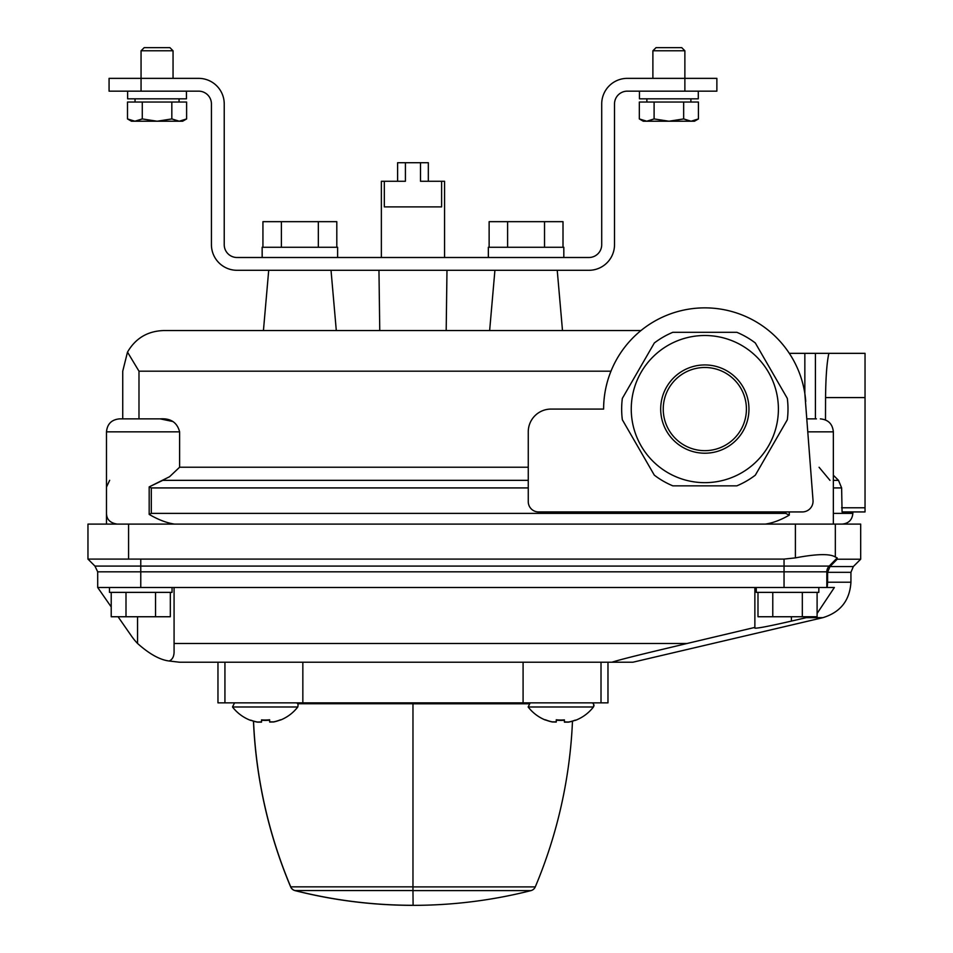 <?xml version="1.0" encoding="UTF-8"?>
<svg xmlns="http://www.w3.org/2000/svg" width="953" height="953" viewBox="0 0 953 953"><rect width="100%" height="100%" fill="white"/><g stroke="black" fill="none" stroke-linecap="round" stroke-linejoin="round"><path stroke-width="1.43" d="M827.228 587.513L174.077 587.513L174.077 650.947C174.232 656.045 172.636 659.405 169.265 661.013C160.068 659.952 149.49 654.115 137.542 643.466C149.454 654.092 160.021 659.941 169.265 661.013L179.581 662.228L611.897 662.228C625.085 658.035 661.537 649.636 687.042 643.489L754.871 627.408L754.871 628.122C757.278 628.48 769.452 626.133 791.407 621.094L806.226 617.675L822.844 617.675C840.391 612.338 849.754 600.533 850.934 582.223L827.609 582.223L827.228 587.513L834.363 587.513L817.317 613.124M111.215 606.93L97.706 587.513L174.077 587.513M826.835 587.513L826.835 571.824A8.124 8.005 90 0 1 829.181 566.082L784.045 566.082L784.045 559.089L128.071 559.101L140.77 559.101L140.77 571.824L784.045 571.824L784.045 566.082L94.943 566.082L97.694 571.824L97.706 587.513M756.265 587.513L756.265 592.373L818.83 592.373L818.83 587.513M109.488 587.513L109.488 592.373L172.052 592.373L172.052 587.513M94.943 566.082L87.962 559.101L87.962 524.102L860.678 524.102L860.678 559.22L837.199 559.22L837.199 557.934L835.34 557.005L835.34 524.102M87.962 559.101L128.071 559.101M118.053 616.746L131.538 636.127A60.944 60.944 0 0 0 137.542 643.466L137.542 616.746M174.077 643.489L687.042 643.489C661.585 649.624 624.811 658.106 611.897 662.228L632.863 662.228L822.844 617.675M754.871 627.408L754.871 587.513M564.402 721.945L564.402 719.872L564.402 722.136L568.5 722.136A41.062 41.062 0 0 0 575.278 720.218L575.278 720.123A40.967 40.967 0 0 1 568.5 722.04L564.402 721.945L564.402 719.872A38.227 38.227 0 0 1 556.278 719.777L556.278 721.862L552.192 721.862A40.967 40.967 0 0 1 545.402 719.777L545.402 720.039A41.217 41.217 0 0 1 528.153 706.983L530.178 702.861M556.278 720.134A38.585 38.585 0 0 0 564.402 720.23M545.402 719.777L545.402 719.872A41.062 41.062 0 0 0 552.192 721.957L556.278 722.04L556.278 719.777L556.278 721.862M250.651 720.397A41.217 41.217 0 0 1 232.508 706.983L234.533 702.861L232.508 706.983L297.777 706.983A41.217 41.217 0 0 1 280.527 720.039L280.527 719.777A40.967 40.967 0 0 1 273.749 721.862L269.651 721.862L269.651 719.777A38.227 38.227 0 0 1 261.527 719.872L261.527 721.945L257.441 722.04A40.967 40.967 0 0 1 250.651 720.123L250.651 720.218A41.062 41.062 0 0 0 257.441 722.136L261.527 722.136L261.527 719.872L261.527 721.945M269.651 721.862L269.651 719.777L269.651 722.04L273.749 721.957A41.062 41.062 0 0 0 280.527 719.872L280.527 719.777M261.527 720.23A38.585 38.585 0 0 0 269.651 720.134M784.045 559.089L795.398 557.886C816.59 553.872 829.908 553.574 835.34 557.005M829.956 566.57L827.609 572.324L827.609 582.223L827.609 572.324L850.934 572.324L853.316 566.57L829.956 566.57L837.199 559.22M528.26 480.348L162.784 480.348L149.18 486.888L169.574 476.714L179.617 467.22L179.617 431.852C177.175 422.453 170.694 418.129 160.164 418.867L172.993 421.548M174.613 524.102C166.811 522.983 158.341 519.754 149.18 514.406L151.301 513.381L785.701 513.381L789.275 515.12L785.701 513.381L785.701 511.94M151.301 487.924L151.301 513.381L149.18 514.406L149.18 486.888L151.301 487.924L528.26 487.924M765.223 524.102C772.645 523.078 780.662 520.088 789.275 515.12L789.275 511.94M832.291 353.337L865.038 353.337L815.423 353.337L815.423 418.867L807.06 418.867L816.399 418.867M815.423 353.337L789.31 353.337M805.75 401.38A101.209 101.209 0 0 0 700.979 307.938A101.209 101.209 0 0 0 603.618 409.075L551.037 409.075A22.777 22.777 0 0 0 528.26 431.852L528.26 501.647A10.304 10.304 0 0 0 538.564 511.94L802.307 511.94A10.745 10.745 0 0 0 813.028 500.408L804.844 393.577L804.844 353.337M528.26 467.22L179.617 467.22M640.952 330.56L163.368 330.56C147.453 331.167 135.505 338.351 127.499 352.11L138.983 371.194L127.499 352.11L122.734 371.194L122.734 418.867L129.548 418.867L119.47 418.867C111.584 419.642 107.248 423.966 106.486 431.852L179.617 431.852M819.068 467.256L829.98 480.348M825.489 419.928L825.56 397.58L865.038 397.58L865.038 511.94L842.071 511.94L841.63 487.924L833.351 487.924M841.63 487.924L838.497 480.348L833.351 475.225M828.884 353.337C826.882 362.164 825.774 376.911 825.56 397.58M117.231 524.102C110.488 523.042 106.927 519.778 106.545 514.286M106.545 486.971L109.655 480.312M610.968 371.194L138.983 371.194L138.983 418.867L129.548 418.867L160.164 418.867M127.499 352.11L122.734 371.194M865.038 353.337L865.038 397.58M446.183 330.56L446.981 270.295M379.759 330.56L378.96 270.295M607.978 662.228L607.978 702.861L523.09 702.861L523.09 662.228M523.09 702.861L302.84 702.861L302.84 662.228M302.84 702.861L217.963 702.861L217.963 662.228M791.407 616.746L791.407 621.094M155.542 592.373L155.542 616.746L170.325 616.746L170.325 592.373M155.542 616.746L125.999 616.746L125.999 592.373M125.999 616.746L111.215 616.746L111.215 592.373M802.319 592.373L802.319 616.746L817.102 616.746L817.102 592.373M802.319 616.746L772.776 616.746L772.776 592.373M772.776 616.746L757.992 616.746L757.992 592.373M829.181 566.082L837.199 557.934M281.397 247.268L281.397 221.668L262.933 221.668L262.933 247.268M281.397 221.668L318.338 221.668L318.338 247.268M318.338 221.668L336.802 221.668L336.802 247.268M507.604 247.268L507.604 221.668L489.127 221.668L489.127 247.268M507.604 221.668L544.532 221.668L544.532 247.268M544.532 221.668L563.009 221.668L563.009 247.268M684.873 91.154L716.87 91.154L716.87 78.36L627.3 78.36A25.588 25.588 0 0 0 601.712 103.948L601.712 244.707A12.794 12.794 0 0 1 588.906 257.501L237.023 257.501A12.794 12.794 0 0 1 224.229 244.707L224.229 103.948A25.588 25.588 0 0 0 198.641 78.36L109.071 78.36L109.071 91.154L198.641 91.154A12.794 12.794 0 0 1 211.435 103.948L211.435 244.707A25.588 25.588 0 0 0 237.023 270.295L588.906 270.295A25.588 25.588 0 0 0 614.506 244.707L614.506 103.948A12.794 12.794 0 0 1 627.3 91.154L684.873 91.154L684.873 50.783L652.888 50.783L656.033 47.65L681.74 47.65L684.873 50.783M157.054 47.65L169.908 47.65L173.053 50.783L141.056 50.783L144.201 47.65L157.054 47.65M131.466 121.222L127.499 118.934L134.885 121.222L131.466 121.222L127.499 118.934L127.499 102.031L186.609 102.031L186.609 118.934L179.212 121.222L171.826 118.934L157.054 121.222L142.283 118.934L134.885 121.222L127.499 118.934L134.885 121.222L182.642 121.222L186.609 118.934L182.642 121.222M142.283 118.934L142.283 102.031M171.826 118.934L171.826 102.031M639.332 118.934L646.718 121.222L643.287 121.222L639.332 118.934L639.332 102.031L698.43 102.031L698.43 118.934L691.044 121.222L683.658 118.934L668.887 121.222L654.103 118.934L646.718 121.222L639.332 118.934L646.718 121.222L694.475 121.222L698.43 118.934M654.103 118.934L654.103 102.031M683.658 118.934L683.658 102.031M186.466 91.154L186.466 98.838L127.619 98.838L127.619 91.154M186.466 98.838L186.431 91.154M698.299 91.154L698.299 98.838L639.451 98.838L639.451 91.154M698.299 98.838L698.263 91.154M262.146 257.501L262.146 247.268L337.612 247.268L337.612 257.501M262.146 247.268L262.194 257.501M563.819 257.501L563.819 247.268L488.341 247.268L488.341 257.501M488.341 247.268L488.401 257.501M755.324 475.166L787.309 419.761A83.173 83.173 0 0 0 787.309 398.39L755.324 342.985A83.173 83.173 0 0 0 736.812 332.299L672.842 332.299A83.173 83.173 0 0 0 654.33 342.985L622.345 398.39A83.173 83.173 0 0 0 622.345 419.761L654.33 475.166A83.173 83.173 0 0 0 672.842 485.851L736.812 485.851A83.173 83.173 0 0 0 755.324 475.166M631.255 409.075A73.572 73.572 0 0 0 704.827 482.659A73.572 73.572 0 0 0 778.398 409.075A73.572 73.572 0 0 0 704.827 335.504A73.572 73.572 0 0 0 631.255 409.075M704.827 367.489A41.587 41.587 0 0 0 668.815 429.874A41.587 41.587 0 0 0 740.838 429.874A41.587 41.587 0 0 0 704.827 367.489M444.574 257.501L444.574 181.273L420.511 181.273L420.511 162.713L428.326 162.713L428.326 181.273M381.367 257.501L381.367 181.273L384.333 181.273L384.333 206.896L441.608 206.896L441.608 181.273M397.615 181.273L397.615 162.713L405.418 162.713L405.418 181.273L384.333 181.273M420.511 162.713L405.418 162.713M253.462 721.171A479.835 479.835 0 0 0 290.653 886.898A6.397 6.397 0 0 0 294.977 890.614A479.835 479.835 0 0 0 412.84 905.35L412.971 905.35A479.835 479.835 0 0 0 413.102 905.35L412.971 890.614L530.964 890.614A6.397 6.397 0 0 0 535.276 886.898A479.835 479.835 0 0 0 572.479 721.171M413.102 905.35A479.835 479.835 0 0 0 530.964 890.614M253.534 721.183A479.835 479.835 0 0 0 290.725 886.85A6.397 6.397 0 0 0 295.049 890.567A479.776 479.776 0 0 0 412.84 905.29A479.776 479.776 0 0 1 295.049 890.567L412.971 890.567M412.971 702.861L412.971 890.614M784.045 587.513L784.045 571.824L826.835 571.824M140.77 587.513L140.77 571.824L97.694 571.824M128.584 559.089L128.584 524.102M528.153 706.983L593.433 706.983L593.91 705.935M795.398 557.886L795.398 524.102M808.001 431.852L833.351 431.852C832.577 423.966 828.252 419.642 820.366 418.867M852.852 511.94L852.852 513.381L833.351 513.381M838.497 480.348L833.351 480.348M841.57 507.782L865.038 507.782M141.056 91.154L141.056 50.783M704.827 364.939A44.148 44.148 0 0 0 666.6 431.149A44.148 44.148 0 0 0 743.054 431.149A44.148 44.148 0 0 0 704.827 364.939M290.725 886.85L412.971 886.85M297.681 703.731L412.971 703.731M412.971 886.898L535.276 886.898M412.971 703.79L528.2 703.79M575.278 720.397A41.217 41.217 0 0 0 593.433 706.983C594.112 704.243 593.433 702.861 591.396 702.861M850.934 572.324L850.934 582.223M833.351 524.102L833.351 431.852M852.852 513.381C852.22 519.885 848.646 523.459 842.13 524.102M494.917 270.295L489.639 330.56M557.231 270.295L562.496 330.56M268.71 270.295L263.433 330.56M331.025 270.295L336.302 330.56M106.486 524.102L106.486 431.852C107.248 423.966 111.584 419.642 119.47 418.867M853.316 566.57L860.678 559.22M601.009 702.861L601.009 662.228M224.932 702.861L224.932 662.228M297.777 706.983C298.456 704.243 297.789 702.861 295.752 702.861M593.922 705.887L593.957 705.244M593.862 704.72L593.338 703.743M173.053 78.36L173.053 50.783M179.057 102.031L179.057 98.838M135.04 102.031L135.04 98.838M652.888 78.36L652.888 50.783M690.889 102.031L690.889 98.838M646.873 102.031L646.873 98.838"/></g></svg>

